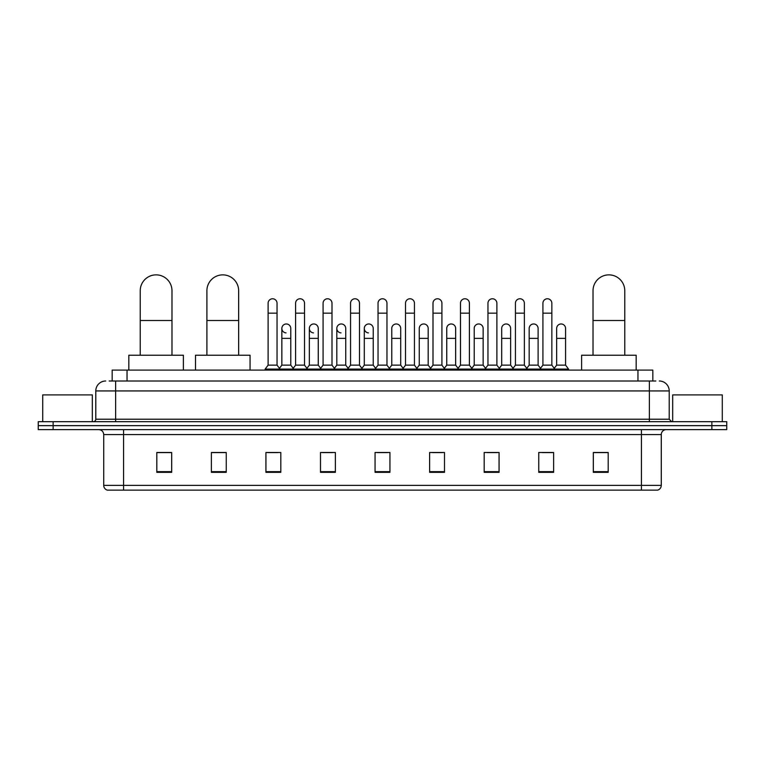 <?xml version="1.0" encoding="UTF-8"?>
<svg xmlns="http://www.w3.org/2000/svg" width="765" height="765" viewBox="0 0 765 765"><rect width="100%" height="100%" fill="white"/><g stroke="black" fill="none" stroke-linecap="round" stroke-linejoin="round"><path stroke-width="1.15" d="M112.168 381.008L112.168 370.097L652.832 370.097L652.832 381.008M109.414 381.008L655.815 381.008M109.185 381.008L115.63 381.008L115.63 390.934L95.788 390.934L95.788 419.21A2.477 2.477 0 0 1 93.311 421.687M105.713 381.008A9.916 9.916 0 0 0 95.788 390.934M659.287 381.008A9.916 9.916 0 0 1 669.212 390.934L669.212 419.21L671.689 421.687M53.129 421.687L38.25 421.687L38.25 425.656L53.129 425.656L38.25 425.656L38.25 429.624L53.129 429.624L53.129 425.656L711.871 425.656L53.129 425.656L53.129 421.687L711.871 421.687L711.871 425.656L726.75 425.656L711.871 425.656L711.871 429.624L53.129 429.624M711.871 429.624L726.75 429.624L726.75 421.687L711.871 421.687M661.276 485.383C661.132 487.754 659.946 489.342 657.699 490.135L641.433 490.135L641.433 485.383L661.276 485.383L661.276 434.587A4.963 4.963 0 0 1 666.229 429.624M641.433 490.135L107.301 490.135A4.963 4.963 0 0 1 103.724 485.383L103.724 434.587C103.438 431.575 101.783 429.92 98.771 429.624M608.194 472.33L608.194 452.488L593.315 452.488L593.315 472.33L608.194 472.33M553.631 472.33L553.631 452.488L538.751 452.488L538.751 472.33L553.631 472.33M499.067 472.33L499.067 452.488L484.188 452.488L484.188 472.33L499.067 472.33M444.503 472.33L444.503 452.488L429.624 452.488L429.624 472.33L444.503 472.33M171.685 472.33L171.685 452.488L156.806 452.488L156.806 472.33L171.685 472.33M226.249 472.33L226.249 452.488L211.37 452.488L211.37 472.33L226.249 472.33M280.812 472.33L280.812 452.488L265.933 452.488L265.933 472.33L280.812 472.33M335.376 472.33L335.376 452.488L320.497 452.488L320.497 472.33L335.376 472.33M389.94 472.33L389.94 452.488L375.06 452.488L375.06 472.33L389.94 472.33M487.458 452.593L497.384 452.593M542.423 452.593L552.34 452.593M322.581 452.593L332.498 452.593M267.616 452.593L277.542 452.593M432.502 452.593L442.419 452.593M377.537 452.593L387.463 452.593M226.249 452.593L211.37 452.593M171.685 452.593L156.806 452.593M608.194 452.593L593.315 452.593M92.316 421.687L92.316 394.903L42.716 394.903L42.716 421.687M140.234 355.218L140.234 290.729A15.874 15.874 0 0 1 156.108 274.865A15.874 15.874 0 0 1 171.982 290.729A15.874 15.874 0 0 0 156.108 274.865M171.982 355.218L171.982 290.729M183.39 370.097L183.39 355.218L128.826 355.218L128.826 370.097M206.904 355.218L206.904 290.729A15.874 15.874 0 0 1 222.778 274.865A15.874 15.874 0 0 1 238.651 290.729A15.874 15.874 0 0 0 222.778 274.865M238.651 355.218L238.651 290.729M250.059 370.097L250.059 355.218L195.496 355.218L195.496 370.097M593.018 355.218L593.018 290.729A15.874 15.874 0 0 1 608.892 274.865A15.874 15.874 0 0 1 624.766 290.729A15.874 15.874 0 0 0 608.892 274.865M624.766 355.218L624.766 290.729M636.174 370.097L636.174 355.218L581.61 355.218L581.61 370.097M268.113 313.153L277.045 313.153L277.045 365.135L268.113 365.135L268.113 303.236A4.466 4.466 0 0 1 272.856 298.78A4.466 4.466 0 0 1 277.045 303.236A4.466 4.466 0 0 0 272.856 298.78M268.113 365.135L265.139 369.103L265.139 370.097M277.045 365.135L280.019 369.103L265.139 369.103M295.596 365.135L295.596 313.153L304.527 313.153L304.527 365.135L295.596 365.135L292.622 369.103L280.019 369.103L280.019 370.097M295.596 313.153L295.596 303.236A4.466 4.466 0 0 1 300.339 298.78A4.466 4.466 0 0 1 304.527 303.236A4.466 4.466 0 0 0 300.339 298.78M304.527 365.135L307.501 369.103L292.622 369.103L292.622 370.097M323.079 365.135L323.079 313.153L332 313.153L332 365.135L323.079 365.135L320.095 369.103L307.501 369.103L307.501 370.097M323.079 313.153L323.079 303.236A4.466 4.466 0 0 1 327.822 298.78A4.466 4.466 0 0 1 332 303.236A4.466 4.466 0 0 0 327.822 298.78M332 365.135L334.984 369.103L320.095 369.103L320.095 370.097M350.552 365.135L350.552 313.153L359.483 313.153L359.483 365.135L350.552 365.135L347.578 369.103L334.984 369.103L334.984 370.097M350.552 313.153L350.552 303.236A4.466 4.466 0 0 1 355.304 298.78A4.466 4.466 0 0 1 359.483 303.236A4.466 4.466 0 0 0 355.304 298.78M359.483 365.135L362.457 369.103L347.578 369.103L347.578 370.097M378.034 365.135L378.034 313.153L386.966 313.153L386.966 365.135L378.034 365.135L375.06 369.103L362.457 369.103L362.457 370.097M378.034 313.153L378.034 303.236A4.466 4.466 0 0 1 382.777 298.78A4.466 4.466 0 0 1 386.966 303.236A4.466 4.466 0 0 0 382.777 298.78M386.966 365.135L389.94 369.103L375.06 369.103L375.06 370.097M405.517 365.135L405.517 313.153L414.448 313.153L414.448 365.135L405.517 365.135L402.543 369.103L389.94 369.103L389.94 370.097M405.517 313.153L405.517 303.236A4.466 4.466 0 0 1 410.26 298.78A4.466 4.466 0 0 1 414.448 303.236A4.466 4.466 0 0 0 410.26 298.78M414.448 365.135L417.422 369.103L402.543 369.103L402.543 370.097M433 365.135L433 313.153L441.921 313.153L441.921 365.135L433 365.135L430.016 369.103L417.422 369.103L417.422 370.097M433 313.153L433 303.236A4.466 4.466 0 0 1 437.743 298.78A4.466 4.466 0 0 1 441.921 303.236A4.466 4.466 0 0 0 437.743 298.78M441.921 365.135L444.905 369.103L430.016 369.103L430.016 370.097M460.473 365.135L460.473 313.153L469.404 313.153L469.404 365.135L460.473 365.135L457.499 369.103L444.905 369.103L444.905 370.097M460.473 313.153L460.473 303.236A4.466 4.466 0 0 1 465.225 298.78A4.466 4.466 0 0 1 469.404 303.236A4.466 4.466 0 0 0 465.225 298.78M469.404 365.135L472.378 369.103L457.499 369.103L457.499 370.097M487.955 365.135L487.955 313.153L496.887 313.153L496.887 365.135L487.955 365.135L484.981 369.103L472.378 369.103L472.378 370.097M487.955 313.153L487.955 303.236A4.466 4.466 0 0 1 492.698 298.78A4.466 4.466 0 0 1 496.887 303.236A4.466 4.466 0 0 0 492.698 298.78M496.887 365.135L499.861 369.103L484.981 369.103L484.981 370.097M515.438 365.135L515.438 313.153L524.369 313.153L524.369 365.135L515.438 365.135L512.464 369.103L499.861 369.103L499.861 370.097M515.438 313.153L515.438 303.236A4.466 4.466 0 0 1 520.181 298.78A4.466 4.466 0 0 1 524.369 303.236A4.466 4.466 0 0 0 520.181 298.78M524.369 365.135L527.343 369.103L512.464 369.103L512.464 370.097M542.921 365.135L542.921 313.153L551.852 313.153L551.852 365.135L542.921 365.135L539.947 369.103L527.343 369.103L527.343 370.097M542.921 313.153L542.921 303.236A4.466 4.466 0 0 1 547.663 298.78A4.466 4.466 0 0 1 551.852 303.236A4.466 4.466 0 0 0 547.663 298.78M551.852 365.135L554.826 369.103L539.947 369.103L539.947 370.097M565.584 365.135L565.584 338.35L556.662 338.35L556.662 365.135L565.584 365.135L568.567 369.103L554.826 369.103L554.826 370.097M286.034 332.89A4.466 4.466 0 0 1 281.855 328.434A4.466 4.466 0 0 1 286.598 323.978A4.466 4.466 0 0 1 290.786 328.434L290.786 338.35L281.855 338.35L281.855 328.434M290.786 338.35L290.786 365.135L281.855 365.135L281.855 338.35M281.855 365.135L279.445 368.348M290.786 365.135L293.186 368.348M313.516 332.89A4.466 4.466 0 0 1 309.337 328.434A4.466 4.466 0 0 1 314.08 323.978A4.466 4.466 0 0 1 318.259 328.434L318.259 338.35L309.337 338.35L309.337 328.434M318.259 338.35L318.259 365.135L309.337 365.135L309.337 338.35M309.337 365.135L306.928 368.348M318.259 365.135L320.669 368.348M340.999 332.89A4.466 4.466 0 0 1 336.81 328.434A4.466 4.466 0 0 1 341.563 323.978A4.466 4.466 0 0 1 345.742 328.434L345.742 338.35L336.81 338.35L336.81 328.434M345.742 338.35L345.742 365.135L336.81 365.135L336.81 338.35M336.81 365.135L334.41 368.348M345.742 365.135L348.151 368.348M368.481 332.89A4.466 4.466 0 0 1 364.293 328.434A4.466 4.466 0 0 1 369.036 323.978A4.466 4.466 0 0 1 373.224 328.434L373.224 338.35L364.293 338.35L364.293 328.434M373.224 338.35L373.224 365.135L364.293 365.135L364.293 338.35M364.293 365.135L361.893 368.348M373.224 365.135L375.634 368.348M391.776 328.434A4.466 4.466 0 0 1 396.519 323.978A4.466 4.466 0 0 1 400.707 328.434L400.707 338.35L391.776 338.35L391.776 328.434M400.707 338.35L400.707 365.135L391.776 365.135L391.776 338.35M391.776 365.135L389.366 368.348M400.707 365.135L403.107 368.348M419.258 328.434A4.466 4.466 0 0 1 424.001 323.978A4.466 4.466 0 0 1 428.19 328.434L428.19 338.35L419.258 338.35L419.258 328.434M428.19 338.35L428.19 365.135L419.258 365.135L419.258 338.35M419.258 365.135L416.849 368.348M428.19 365.135L430.59 368.348M446.741 328.434A4.466 4.466 0 0 1 451.484 323.978A4.466 4.466 0 0 1 455.663 328.434L455.663 338.35L446.741 338.35L446.741 328.434M455.663 338.35L455.663 365.135L446.741 365.135L446.741 338.35M446.741 365.135L444.331 368.348M455.663 365.135L458.072 368.348M474.214 328.434A4.466 4.466 0 0 1 478.966 323.978A4.466 4.466 0 0 1 483.145 328.434L483.145 338.35L474.214 338.35L474.214 328.434M483.145 338.35L483.145 365.135L474.214 365.135L474.214 338.35M474.214 365.135L471.814 368.348M483.145 365.135L485.555 368.348M501.697 328.434A4.466 4.466 0 0 1 506.44 323.978A4.466 4.466 0 0 1 510.628 328.434L510.628 338.35L501.697 338.35L501.697 328.434M510.628 338.35L510.628 365.135L501.697 365.135L501.697 338.35M501.697 365.135L499.296 368.348M510.628 365.135L513.028 368.348M529.179 328.434A4.466 4.466 0 0 1 533.922 323.978A4.466 4.466 0 0 1 538.111 328.434L538.111 338.35L529.179 338.35L529.179 328.434M538.111 338.35L538.111 365.135L529.179 365.135L529.179 338.35M529.179 365.135L526.769 368.348M538.111 365.135L540.511 368.348M556.662 338.35L556.662 328.434A4.466 4.466 0 0 1 561.405 323.978A4.466 4.466 0 0 1 565.584 328.434L565.584 338.35M556.662 365.135L554.252 368.348M568.567 369.103L568.567 370.097M722.284 421.687L722.284 394.903L672.684 394.903L672.684 421.687M127.047 381.008L127.047 370.097M637.953 381.008L637.953 370.097M115.63 421.687L115.63 419.21L669.212 419.21M95.788 419.21L115.63 419.21L115.63 390.934L649.37 390.934L649.37 421.687M669.212 390.934L649.37 390.934L649.37 381.008M641.433 429.624L641.433 434.587L103.724 434.587M661.276 434.587L641.433 434.587L641.433 485.383L123.567 485.383L123.567 490.135M103.724 485.383L123.567 485.383L123.567 429.624M389.94 471.642L375.06 471.642M335.376 471.642L320.497 471.642M280.812 471.642L265.933 471.642M226.249 471.642L211.37 471.642M171.685 471.642L156.806 471.642M444.503 471.642L429.624 471.642M499.067 471.642L484.188 471.642M553.631 471.642L538.751 471.642M608.194 471.642L593.315 471.642M140.234 320.497L171.982 320.497M206.904 320.497L238.651 320.497M593.018 320.497L624.766 320.497M277.045 313.153L277.045 303.236M304.527 313.153L304.527 303.236M332 313.153L332 303.236M359.483 313.153L359.483 303.236M386.966 313.153L386.966 303.236M414.448 313.153L414.448 303.236M441.921 313.153L441.921 303.236M469.404 313.153L469.404 303.236M496.887 313.153L496.887 303.236M524.369 313.153L524.369 303.236M551.852 313.153L551.852 303.236"/></g></svg>
